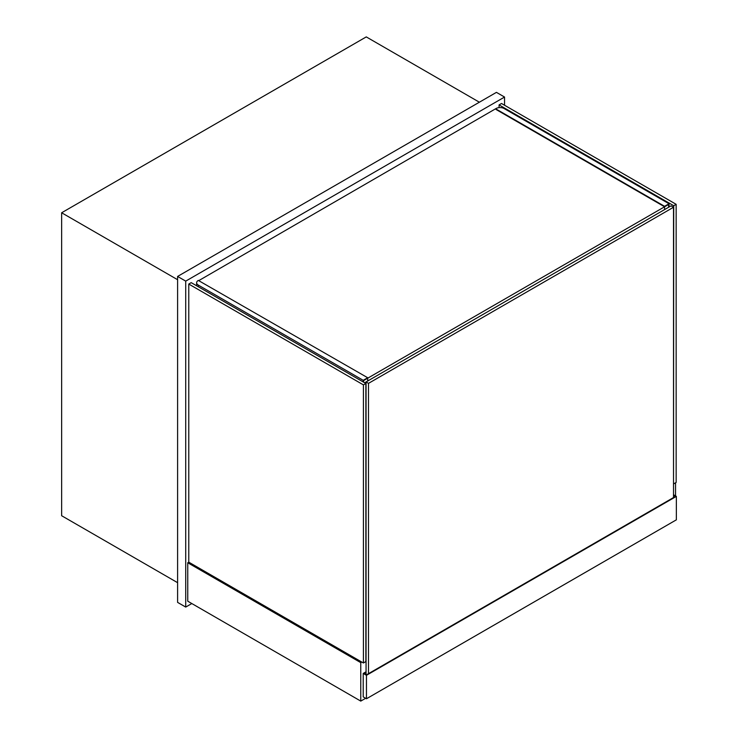 <?xml version="1.0" encoding="UTF-8"?>
<svg xmlns="http://www.w3.org/2000/svg" width="738" height="738" viewBox="0 0 738 738"><rect width="100%" height="100%" fill="white"/><g stroke="black" fill="none" stroke-linecap="round" stroke-linejoin="round"><path stroke-width="1.11" d="M177.6 279.711L61.641 212.765L61.641 515.733L177.6 582.679M479.368 102.204L366.26 36.9L61.641 212.765M504.552 105.257L504.552 97.047L185.727 281.123L185.727 607.07L191.815 603.555M185.727 281.123L177.6 276.436L496.434 92.361L504.552 97.047M177.6 276.436L177.6 602.383L185.727 607.07M675.547 495.918L675.547 482.79M188.771 562.162L188.771 284.056L191.207 282.645L365.854 383.474L365.854 661.589L363.419 662.992L188.771 562.162L187.756 562.753L187.756 601.202L360.771 701.1L365.651 698.286M361.795 662.06L360.771 662.641L187.756 562.753M360.771 662.641L360.771 701.1M366.057 382.893L365.448 383.243M673.72 483.842L676.156 482.44L676.156 204.325L673.72 205.736L673.517 483.722M499.072 107.619L499.072 104.907L501.508 103.495L676.156 204.325M499.072 104.907L673.72 205.736M365.854 383.474L363.419 384.885L363.419 662.992M188.771 284.056L363.419 384.885M366.057 671.792L363.216 673.434L363.216 696.875L366.463 698.757L676.359 519.838L676.359 496.388L366.463 675.307L363.216 673.434M676.359 496.388L673.517 494.746M366.057 672.253L364.028 673.434L366.463 674.836L675.547 496.388L673.517 495.216M366.463 675.307L366.463 698.757M673.517 497.56L673.517 207.258L671.073 205.847L366.057 381.952L366.057 674.606M673.517 207.258L368.493 383.363L366.057 381.952L364.637 382.773M368.493 383.363L368.493 673.665M668.637 207.258L668.637 204.444L363.622 380.55L363.622 382.192M495.622 108.772L664.578 206.317L669.043 203.743L504.146 108.541A5.747 3.312 0 0 0 496.028 108.541L199.122 280.422M669.043 203.743L669.043 207.027M664.578 206.317L664.578 209.601M496.028 109.473L664.172 206.557M366.057 382.422L365.042 383.013M198.31 286.75L198.31 285.108A5.747 3.312 180 0 1 196.631 282.765A5.747 3.312 180 0 1 198.31 280.422L367.681 377.736L363.216 380.31L363.216 381.952M367.681 377.736L367.681 381.011M198.31 285.108L363.216 380.31M308.18 670.731L324.425 680.113M214.767 616.802L231.012 626.184M196.631 285.781L196.631 282.765"/></g></svg>
